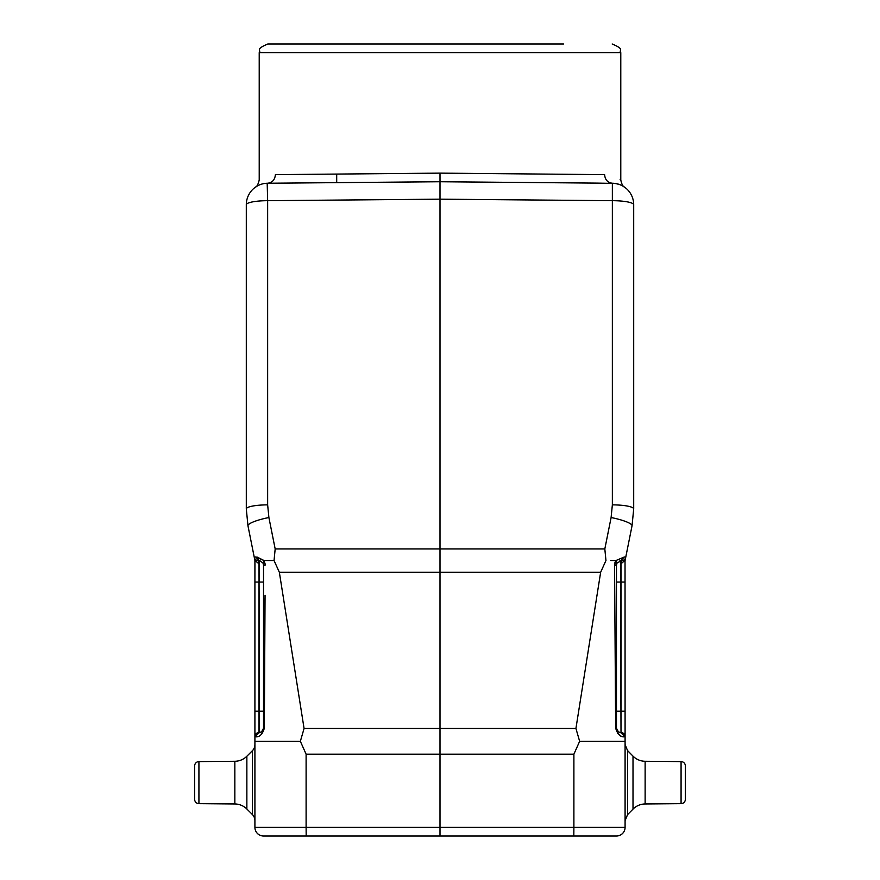 <?xml version="1.0" encoding="UTF-8"?>
<svg xmlns="http://www.w3.org/2000/svg" width="880" height="880" viewBox="0 0 880 880"><rect width="100%" height="100%" fill="white"/><g stroke="black" fill="none" stroke-linecap="round" stroke-linejoin="round"><path stroke-width="1.32" d="M263.527 836A8.613 8.613 0 0 1 254.914 827.387L306.108 827.387L306.185 836L263.527 836L616.473 836A8.613 8.613 0 0 0 625.086 827.387A8.613 8.613 0 0 1 616.473 836M573.815 836L573.892 827.387L440 827.387L440 754.182L306.108 754.182L306.108 827.387L440 827.387L440 836M264.561 667.403L264.341 728.178C262.449 734.459 259.468 737.33 255.409 736.78C259.391 737.363 262.372 734.492 264.341 728.178L265.056 595.331M265.023 597.927L264.572 665.72M274.043 560.527L275.176 548.955L274.043 560.527L279.345 572.242L274.043 560.527L264.011 560.527L265.441 564.96L263.527 565.059L262.911 562.848L264.022 560.527L255.673 556.963L254.254 557.238L247.973 525.833L254.969 560.824L254.914 582.043L254.914 560.549M625.086 582.043L620.554 582.043L621.005 732.479A4.301 4.301 0 0 1 625.086 736.78L625.031 560.824L625.746 557.238L624.327 556.963L615.978 560.527L617.089 562.848L616.473 565.059L614.559 564.96L615.978 560.527L610.742 560.527M615.274 561.77L614.823 563.002M617.507 733.282L620.884 735.911M623.381 736.67L624.569 736.78C620.609 737.363 617.628 734.492 615.659 728.178L616.473 728.156L616.473 565.059A4.301 4.301 0 0 1 616.55 564.3A4.301 4.301 0 0 0 616.473 565.059L616.473 728.156L615.659 728.178L614.559 564.96M624.327 556.963L620.554 560.758L620.554 582.043L616.473 582.043L616.473 711.172L621.005 711.172L621.005 732.479A4.301 4.301 0 0 1 625.086 736.78L625.086 827.387L573.892 827.387L573.892 754.182L440 754.182L440 728.486L575.927 728.486L579.645 741.301L573.892 754.182M616.473 728.156C618.112 731.852 619.476 733.282 620.554 732.457L625.086 736.78L625.086 741.301L579.645 741.301M605.957 560.527L604.824 548.955L605.957 560.527L600.655 572.242L575.927 728.486M600.655 572.242L440 572.242L440 728.486L304.073 728.486L279.345 572.242L440 572.242L440 181.742L462.803 181.94M306.108 754.182L300.355 741.301L304.073 728.486M263.527 565.059A4.301 4.301 0 0 0 263.45 564.289A4.301 4.301 0 0 1 263.527 565.059L263.527 728.156C261.866 731.852 260.502 733.293 259.446 732.457L254.914 736.78L254.914 741.301L300.355 741.301M254.914 827.387L254.914 741.301M254.914 711.172L254.914 582.043L258.995 582.043L258.995 732.479A4.301 4.301 0 0 0 254.914 736.78A4.301 4.301 0 0 1 258.995 732.479L258.995 732.479A4.301 4.301 0 0 0 254.914 736.78L254.914 711.172L259.446 711.172L258.995 563.783L254.914 560.527M258.995 732.215L259.446 732.457A4.301 4.301 0 0 0 259.919 732.402A4.301 4.301 0 0 1 259.446 732.457L261.03 732.061M261.195 731.984A4.301 4.301 0 0 0 262.592 730.829A4.301 4.301 0 0 1 261.195 731.984L261.25 731.951M256.894 556.93L264.022 560.527L262.911 562.848L263.373 563.959M246.301 491.095L246.301 204.765L246.301 508.959L247.973 525.833A21.527 4.037 168.7 0 1 268.895 517.539L267.641 504.867A21.527 4.081 0 0 0 246.301 508.959L246.301 491.095L246.301 508.959M267.19 183.249L267.641 200.684A21.527 4.081 180 0 0 246.301 204.765A21.527 21.527 0 0 1 267.641 183.238L282.26 183.117M616.143 183.612L612.359 183.238C628.056 187.407 628.056 187.407 612.359 183.238A21.527 21.527 0 0 1 633.699 204.765L633.699 491.095M615.978 560.527L617.089 562.848L621.742 560.692A4.301 4.301 0 0 0 625.746 557.238L632.027 525.833L625.746 557.216M625.152 560.219L621.005 563.783L621.742 560.692L621.005 563.783L621.005 711.172L625.086 711.172M267.641 504.867L267.641 200.684L440 199.177L612.359 200.684L612.359 504.867A21.527 4.081 0 0 1 633.699 508.959L632.027 525.833A21.527 4.037 -168.7 0 0 611.105 517.539L604.824 548.955L275.176 548.955L268.895 517.539M254.254 557.238A4.301 4.301 0 0 0 258.258 560.692L258.995 563.783L258.258 560.692L259.446 560.758L258.258 560.692L259.446 560.758L255.673 556.963M263.527 728.156L264.341 728.178L263.527 728.156L263.527 582.043L259.446 582.043L259.446 560.758L262.911 562.848M246.301 241.45L246.301 220.693L246.301 241.45M597.707 183.117L440 181.742L267.256 183.249M257.004 186.164L255.684 187L257.004 186.164M255.53 187.099L255.53 187.11C256.905 186.703 258.137 184.349 259.215 180.037L259.215 52.613C261.547 50.006 254.452 49.621 267.828 44L440 44L267.828 44M543.301 174.075L604.604 174.636C626.153 180.686 626.153 180.686 604.604 174.636L440 173.129L275.396 174.636C253.836 180.697 253.836 180.697 275.396 174.636L336.699 174.075L336.699 182.644L324.83 182.743M563.53 44L440 44M620.125 179.542L620.785 180.026C621.731 184.294 623.007 186.681 624.613 187.187L624.217 186.923M596.838 183.106L543.301 182.644M318.384 182.798L301.994 182.941M301.961 182.941L297.484 182.985M623.084 186.208L622.226 185.735M621.247 185.251L619.553 184.547M440.011 181.742L440 173.129M633.699 508.959L633.699 204.765A21.527 4.081 180 0 0 612.359 200.684L612.359 183.238C607.673 182.655 605.088 179.784 604.604 174.636C605.088 179.784 607.673 182.655 612.359 183.238A21.527 21.527 0 0 1 633.699 204.765M273.097 183.194L267.641 183.238C272.327 182.655 274.912 179.784 275.396 174.636C274.912 179.784 272.327 182.655 267.641 183.238L283.283 183.106M298.155 182.974L417.285 181.94M259.446 560.758A4.301 4.301 0 0 1 260.139 560.857A4.301 4.301 0 0 0 259.446 560.758M262.933 562.892A4.301 4.301 0 0 1 263.241 563.541A4.301 4.301 0 0 0 262.933 562.892M263.23 729.707A4.301 4.301 0 0 1 262.845 730.466A4.301 4.301 0 0 0 263.23 729.707M261.085 732.039A4.301 4.301 0 0 1 260.106 732.369A4.301 4.301 0 0 0 261.085 732.039M616.759 563.541A4.301 4.301 0 0 1 617.067 562.881A4.301 4.301 0 0 0 616.759 563.541M619.861 560.857A4.301 4.301 0 0 1 620.554 560.758A4.301 4.301 0 0 0 619.861 560.857M619.883 732.369A4.301 4.301 0 0 1 618.97 732.061A4.301 4.301 0 0 0 619.883 732.369M618.794 731.973A4.301 4.301 0 0 1 617.397 730.818A4.301 4.301 0 0 0 618.794 731.973M617.21 730.554A4.301 4.301 0 0 1 616.759 729.696A4.301 4.301 0 0 0 617.21 730.554M252.395 750.717L246.862 756.239A17.215 17.215 0 0 1 234.839 761.277A17.215 17.215 0 0 0 246.862 756.239L246.862 809.017A17.215 17.215 0 0 0 234.839 803.968L234.839 761.277L198.924 761.596A4.301 4.301 0 0 0 194.656 765.897A4.301 4.301 0 0 1 198.924 761.596L198.924 803.66L234.839 803.968A17.215 17.215 0 0 1 246.862 809.017L252.395 814.539L252.395 750.717A8.613 8.613 0 0 0 254.914 744.623M198.924 803.66A4.301 4.301 0 0 1 194.656 799.359L194.656 765.897L194.656 799.359A4.301 4.301 0 0 0 198.924 803.66M254.914 820.622A8.613 8.613 0 0 0 252.395 814.539M681.076 803.66L681.076 761.596L645.128 761.277L645.128 803.968L681.076 803.66A4.301 4.301 0 0 0 685.344 799.359A4.301 4.301 0 0 1 681.076 803.66L645.128 803.968A17.215 17.215 0 0 0 633.006 809.127L633.006 756.129L627.55 750.585L627.55 782.628L627.55 750.585L625.086 744.557M645.128 761.277A17.215 17.215 0 0 1 633.006 756.129A17.215 17.215 0 0 0 645.128 761.277L681.076 761.596A4.301 4.301 0 0 1 685.344 765.897L685.344 799.359M645.128 803.968A17.215 17.215 0 0 0 633.006 809.127L627.55 814.66L627.55 782.628L627.55 814.66L625.086 820.699M681.076 761.596A4.301 4.301 0 0 1 685.344 765.897M612.359 504.867L611.105 517.539M612.172 44C625.548 49.621 618.453 50.006 620.785 52.613L259.215 52.613M259.446 732.457L259.446 711.172L263.527 711.172M620.785 52.613L620.785 180.026M614.757 183.403L597.432 183.117M578.028 182.941L555.137 182.743M623.766 186.626L622.27 185.757M619.036 184.371L614.988 183.425M276.1 183.172L439.131 181.742M617.947 731.401L617.298 730.686M617.089 562.848L616.638 563.893"/></g></svg>
